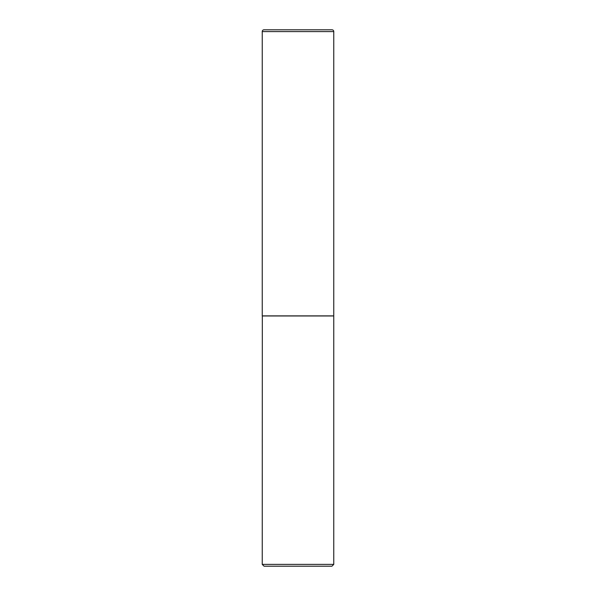 <?xml version="1.0" encoding="UTF-8"?>
<svg xmlns="http://www.w3.org/2000/svg" width="596" height="596" viewBox="0 0 596 596"><rect width="100%" height="100%" fill="white"/><g stroke="black" fill="none" stroke-linecap="round" stroke-linejoin="round"><path stroke-width="0.89" d="M262.24 31.588L262.24 315.88L333.76 315.88L333.76 31.588L262.24 31.588A1.788 1.788 0 0 1 264.028 29.8L331.972 29.8A1.788 1.788 0 0 1 333.76 31.588M262.329 315.88L262.24 564.382L333.76 564.382L333.76 315.969L262.24 315.969M333.76 564.382L331.942 566.2L264.058 566.2L262.24 564.382"/></g></svg>
